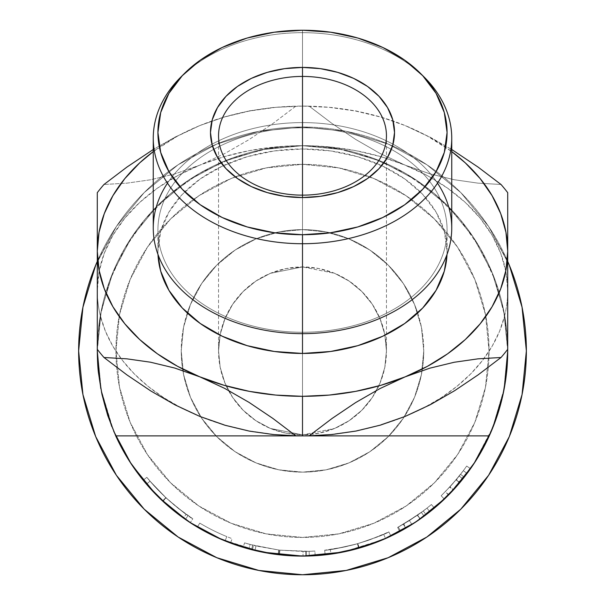 <?xml version="1.0" encoding="UTF-8"?>
<svg xmlns="http://www.w3.org/2000/svg" width="605" height="605" viewBox="0 0 605 605"><rect width="100%" height="100%" fill="white"/><g stroke="black" fill="none" stroke-linecap="round" stroke-linejoin="round"><path stroke-width="0.45" stroke-dasharray="3.02 2.27" d="M178.127 537.021L216.832 557.712L258.827 570.447L216.832 557.712L178.127 537.021L216.832 557.712L258.827 570.447L302.5 574.75A223.865 223.865 0 0 0 526.365 350.885A223.865 223.865 0 0 0 302.5 127.02A223.865 223.865 0 0 1 526.365 350.885A223.865 223.865 0 0 1 302.5 574.75L346.173 570.447L388.168 557.712L426.873 537.021L388.168 557.712L346.173 570.447L302.5 574.75A223.865 223.865 0 0 1 78.635 350.885A223.865 223.865 0 0 1 302.5 127.02L258.827 131.323L216.832 144.058L178.127 164.749L144.202 192.587L116.364 226.512L95.673 265.217L82.938 307.211L78.635 350.885L82.938 394.558L95.673 436.553L116.364 475.258L95.673 436.553L82.938 394.558L78.635 350.885L82.938 307.211L95.673 265.217L116.364 226.512L144.202 192.587L178.127 164.749L216.832 144.058L258.827 131.323L302.5 127.02A223.865 223.865 0 0 0 78.635 350.885A223.865 223.865 0 0 0 302.5 574.75L258.827 570.447L302.5 574.75A223.865 223.865 0 0 0 526.365 350.885A223.865 223.865 0 0 0 302.5 127.02L346.173 131.323L302.5 127.02A223.865 223.865 0 0 1 507.708 261.413L488.636 226.512L460.798 192.587L426.873 164.749L388.168 144.058L346.173 131.323L388.168 144.058L426.873 164.749L460.798 192.587L488.636 226.512L509.327 265.217L488.636 226.512L460.798 192.587L426.873 164.749L388.168 144.058L346.173 131.323L302.5 127.02L258.827 131.323L216.832 144.058L178.127 164.749L144.202 192.587L116.364 226.512L95.673 265.217L82.938 307.211L78.635 350.885L82.938 394.558L95.673 436.553L116.364 475.258L144.202 509.183M97.292 350.96L97.292 350.96A205.208 205.208 0 0 0 101.935 394.286A205.208 205.208 0 0 1 302.5 145.676L342.536 149.617L302.5 145.676L262.464 149.617L223.971 161.293L188.488 180.26L157.398 205.776L131.875 236.873L112.908 272.356L101.232 310.849L97.299 349.319L101.232 310.849L112.908 272.356L131.875 236.873L157.398 205.776L188.488 180.26L223.971 161.293L262.464 149.617L302.5 145.676A205.208 205.208 0 0 0 97.292 350.885A205.208 205.208 0 0 0 302.5 556.093A205.208 205.208 0 0 1 97.292 350.885A205.208 205.208 0 0 1 302.5 145.676A205.208 205.208 0 0 0 97.292 350.885A205.208 205.208 0 0 0 302.5 556.093A205.208 205.208 0 0 0 507.708 350.885A205.208 205.208 0 0 0 302.5 145.676A205.208 205.208 0 0 1 507.708 350.885A205.208 205.208 0 0 1 107.758 415.582A205.208 205.208 0 0 0 115.721 435.887M488.636 475.258L509.327 436.553L522.062 394.558L526.365 350.885L522.062 307.211L509.327 265.217L522.062 307.211L526.365 350.885L522.062 394.558L509.327 436.553L488.636 475.258L509.327 436.553L522.062 394.558L526.365 350.885L522.062 307.211L509.327 265.217L488.636 226.512L460.798 192.587L426.873 164.749L388.168 144.058L346.173 131.323L302.5 127.02A223.865 223.865 0 0 0 78.635 350.885A223.865 223.865 0 0 0 302.5 574.75L346.173 570.447L388.168 557.712L426.873 537.021M256.467 550.868L262.464 552.153L221.233 539.32L262.464 552.153L266.616 552.932L262.464 552.153L223.971 540.477L188.488 521.51L157.398 495.987L130.982 463.551L157.398 495.987L189.705 522.319L157.398 495.987L130.982 463.551M113.755 431.425L100.748 388.41L112.908 429.414L131.875 464.89L134.877 469.261M229.84 542.798L223.971 540.477L188.488 521.51L223.971 540.477L262.464 552.153L302.5 556.093A205.208 205.208 0 0 0 507.708 350.885A205.208 205.208 0 0 0 302.5 145.676L342.536 149.617L381.029 161.293L416.512 180.26L447.602 205.776L473.125 236.873L492.092 272.356L503.768 310.849L507.701 349.319L503.768 310.849L492.092 272.356L473.125 236.873L447.602 205.776L416.512 180.26L381.029 161.293L342.536 149.617L381.029 161.293L416.512 180.26L447.602 205.776L473.125 236.873L492.092 272.356L503.768 310.849L507.701 349.319L503.768 310.849L492.092 272.356L473.125 236.873L447.602 205.776L416.512 180.26L381.029 161.293L342.536 149.617L302.5 145.676A205.208 205.208 0 0 1 507.708 350.885L507.708 350.885A205.208 205.208 0 0 0 302.5 145.676A205.208 205.208 0 0 0 97.292 350.885L101.466 392.07M503.534 392.07L504.252 388.41L492.092 429.414L504.252 388.41L492.092 429.414L473.125 464.89L447.602 495.987L415.295 522.319L447.602 495.987L474.017 463.551L447.602 495.987L415.295 522.319M383.767 539.32L342.536 552.153L381.029 540.477L416.512 521.51L420.687 518.644M375.16 542.798L381.029 540.477L342.536 552.153L338.384 552.932L348.533 550.868M101.973 394.46A205.208 205.208 0 0 0 107.698 415.408A205.208 205.208 0 0 1 101.95 394.369M111.698 426.419L101.232 390.921L112.908 429.414L131.875 464.89L157.398 495.987L161.187 499.685M181.114 407.778L163.781 397.712L148.112 386.368L134.28 373.882L122.46 360.406L112.787 346.098L105.383 331.124L100.332 315.674A205.208 145.102 -0 0 1 97.292 291.05A205.208 145.102 -0 0 0 100.332 315.674L98.055 333.211L97.299 349.319L101.232 310.849L112.908 272.356L131.875 236.873L157.398 205.776L188.488 180.26L223.971 161.293L262.464 149.617L302.5 145.676L262.464 149.617L223.971 161.293L188.488 180.26L157.398 205.776L131.875 236.873L112.908 272.356L101.232 310.849L97.299 349.319L100.332 315.674L109.535 281.053L124.622 248.564L145.124 219.184L170.429 193.827L199.756 173.249L232.214 158.087L266.813 148.8L302.5 145.676L302.5 106.102A233.19 164.893 180 0 1 309.185 106.17L332.077 123.533L355.627 139.4L379.978 153.413L405.108 165.112A205.208 145.102 -0 0 0 302.5 145.676L338.187 148.8L372.786 158.087L405.244 173.249L434.571 193.827L459.876 219.184L480.378 248.564L495.465 281.053L504.668 315.674A205.208 145.102 -0 0 0 507.708 291.05A205.208 145.102 -0 0 1 504.668 315.674L507.701 349.319L506.945 333.211L504.668 315.674L499.617 331.124L492.213 346.098L482.54 360.406L470.72 373.882L456.888 386.368L441.219 397.712L423.886 407.778M503.065 394.286A205.208 205.208 0 0 0 507.708 350.885L503.768 390.921L492.092 429.414L473.125 464.89L493.302 426.419M97.292 261.413A223.865 223.865 0 0 1 302.5 127.02L258.827 131.323L216.832 144.058L178.127 164.749L144.202 192.587L116.364 226.512L97.292 261.413M153.632 492.13L157.398 495.987L188.488 521.51L184.313 518.644M443.813 499.685L451.368 492.13M470.123 469.261L473.125 464.89L447.602 495.987L416.512 521.51L381.029 540.477L342.536 552.153L302.5 556.093M424.355 77.266A149.246 105.535 0 0 0 302.5 32.662L302.5 30.25L302.5 32.662A149.246 105.535 180 0 1 422.411 75.36M451.746 228.123A149.246 105.535 0 0 0 393.016 144.217A149.246 105.535 0 0 0 302.5 122.588L302.5 127.791A144.58 102.23 0 0 0 213.633 149.382A144.58 102.23 0 0 0 165.77 263.251A144.58 102.23 0 0 0 302.5 332.258L302.5 333.65L302.5 332.258A144.58 102.23 180 0 1 157.92 230.029A144.58 102.23 180 0 1 213.633 149.382A144.58 102.23 180 0 1 302.5 127.791L302.5 148.974A144.58 102.23 -0 0 0 157.92 251.204A144.58 102.23 -0 0 0 157.996 254.501L157.92 251.204L160.696 231.261L168.924 212.083L182.286 194.409L200.27 178.914L222.179 166.201L247.173 156.755L274.292 150.94L302.5 148.974L330.708 150.94L357.827 156.755L382.821 166.201L404.73 178.914L422.714 194.409L436.076 212.083L444.304 231.261L447.08 251.204L447.004 254.501A144.58 102.23 -0 0 0 447.08 251.204A144.58 102.23 -0 0 0 302.5 148.974L302.5 127.791A144.58 102.23 180 0 1 391.367 149.382A144.58 102.23 180 0 1 447.08 230.029A144.58 102.23 180 0 1 302.5 332.258L302.5 333.65L302.5 332.258A144.58 102.23 0 0 0 439.23 263.251A144.58 102.23 0 0 0 391.367 149.382A144.58 102.23 0 0 0 302.5 127.791L302.5 122.588A149.246 105.535 180 0 1 393.016 144.217A149.246 105.535 180 0 1 437.521 183.156M417.684 312.997A121.257 121.257 0 0 1 423.757 350.885A121.257 121.257 0 0 0 302.5 229.628A121.257 121.257 0 0 0 181.243 350.885A121.257 121.257 0 0 1 187.316 312.997M187.316 312.989A121.257 121.257 0 0 1 417.684 312.989M270.374 273.324L302.5 266.934A83.951 83.951 0 0 0 218.655 346.65A83.951 83.951 0 0 0 302.5 434.836L270.374 428.446L255.862 420.687L243.142 410.243L232.698 397.523L224.939 383.01L220.167 367.265L218.549 350.885L220.167 334.505L224.939 318.759L232.698 304.247L243.142 291.527L255.862 281.083L270.374 273.324L255.862 281.083L243.142 291.527L232.698 304.247L224.939 318.759L220.167 334.505L218.549 350.885L220.167 367.265L224.939 383.01L232.698 397.523L243.142 410.243L255.862 420.687L270.374 428.446L302.5 434.836L302.5 195.143L302.5 266.934L270.374 273.324L286.12 268.552L302.5 266.934L302.5 195.143L302.5 434.836L334.625 428.446L349.138 420.687L361.858 410.243L372.302 397.523L380.061 383.01L384.833 367.265L386.451 350.885L384.833 334.505L380.061 318.759L372.302 304.247L361.858 291.527L349.138 281.083L334.625 273.324L302.5 266.934L334.625 273.324L349.138 281.083L361.858 291.527L372.302 304.247L380.061 318.759L384.833 334.505L386.451 350.885L384.833 367.265L380.061 383.01L372.302 397.523L361.858 410.243L349.138 420.687L334.625 428.446L302.5 434.836A83.951 83.951 0 0 0 386.345 346.65A83.951 83.951 0 0 0 302.5 266.934L318.88 268.552L334.625 273.324L349.138 281.083L361.858 291.527L372.302 304.247L380.061 318.759L384.833 334.505L386.451 350.885L384.833 367.265L380.061 383.01L372.302 397.523L361.858 410.243L349.138 420.687L334.625 428.446L318.88 433.218L302.5 434.836L286.12 433.218L270.374 428.446L255.862 420.687L243.142 410.243L232.698 397.523L224.939 383.01L220.167 367.265L218.549 350.885L220.167 334.505L224.939 318.759L232.698 304.247L243.142 291.527L255.862 281.083L270.374 273.324M167.479 183.156A149.246 105.535 180 0 1 211.984 144.217A149.246 105.535 180 0 1 302.5 122.588L302.5 32.662L302.5 122.588A149.246 105.535 0 0 0 211.984 144.217A149.246 105.535 0 0 0 153.254 228.123M115.948 350.885A186.552 186.552 0 0 0 302.5 537.437A186.552 186.552 0 0 0 489.052 350.885A186.552 186.552 0 0 1 302.5 537.437A186.552 186.552 0 0 1 115.948 350.885L119.533 387.283L130.143 422.275L147.386 454.529L170.587 482.798L198.856 505.999L231.11 523.242L266.102 533.852L302.5 537.437L338.898 533.852L373.89 523.242L406.144 505.999L434.413 482.798L457.614 454.529L474.857 422.275L485.467 387.283L489.052 350.885L485.467 314.487L474.857 279.495L457.614 247.241L434.413 218.972L406.144 195.77L373.89 178.528L338.898 167.918L302.5 164.333L266.102 167.918L231.11 178.528L198.856 195.77L170.587 218.972L147.386 247.241L130.143 279.495L119.533 314.487L115.948 350.885A186.552 186.552 0 0 1 302.5 164.333A186.552 186.552 0 0 1 489.052 350.885A186.552 186.552 0 0 0 302.5 164.333A186.552 186.552 0 0 0 115.948 350.885L119.533 314.487L130.143 279.495L147.386 247.241L170.587 218.972L198.856 195.77L231.11 178.528L266.102 167.918L302.5 164.333L338.898 167.918L373.89 178.528L406.144 195.77L434.413 218.972L457.614 247.241L474.857 279.495L485.467 314.487L489.052 350.885L485.467 387.283L474.857 422.275L457.614 454.529L434.413 482.798L406.144 505.999L373.89 523.242L338.898 533.852L302.5 537.437L266.102 533.852L231.11 523.242L198.856 505.999L170.587 482.798L147.386 454.529L130.143 422.275L119.533 387.283L115.948 350.885M147.862 485.785L143.204 480.257A205.208 205.208 0 0 0 144.875 482.283M146.682 484.416L144.882 482.291A205.208 205.208 0 0 0 151.401 489.732A205.208 205.208 0 0 0 151.416 489.755L149.095 487.184M185.054 519.166L185.41 519.408L188.072 515.581L185.41 519.408C183.693 518.742 176.191 512.707 162.911 501.303L166.08 497.885C179.057 509.024 186.385 514.923 188.072 515.581C186.348 514.908 178.921 508.918 165.793 497.613L150.032 481.164C153.904 485.83 159.251 491.404 166.08 497.885L162.911 501.303C155.909 494.656 150.433 488.953 146.486 484.197L150.032 481.164L146.826 477.315L143.204 480.257L153.564 492.054L168.182 506.03L153.451 491.941A205.208 205.208 0 0 0 190.265 522.682L177.53 513.653L168.561 506.355M197.366 527.121A205.208 205.208 0 0 0 230.52 543.056A205.208 205.208 0 0 1 197.366 527.121A205.208 205.208 0 0 0 230.52 543.056L232.154 538.692A200.542 200.542 0 0 1 199.756 523.113L197.366 527.121A205.208 205.208 0 0 0 225.06 540.923A205.208 205.208 0 0 1 197.366 527.121A205.208 205.208 0 0 0 225.06 540.923A205.208 205.208 0 0 1 197.366 527.121L199.756 523.113L197.366 527.121A205.208 205.208 0 0 0 225.06 540.923L226.822 536.605A200.542 200.542 0 0 1 199.756 523.113L197.366 527.121A205.208 205.208 0 0 0 225.06 540.923L226.822 536.605A200.542 200.542 0 0 1 199.756 523.113L197.366 527.121A205.208 205.208 0 0 0 225.06 540.923L226.822 536.605A200.542 200.542 0 0 1 199.756 523.113L197.366 527.121A205.208 205.208 0 0 0 225.06 540.923L226.822 536.605A200.542 200.542 0 0 1 199.756 523.113L197.366 527.121A205.208 205.208 0 0 0 230.52 543.056L232.154 538.692A200.542 200.542 0 0 1 199.756 523.113L197.366 527.121A205.208 205.208 0 0 0 230.52 543.056M243.202 547.343L251.559 549.673L252.716 545.15L244.556 542.874L243.202 547.343A205.208 205.208 0 0 0 248.867 548.962L250.084 544.462A200.542 200.542 0 0 1 244.556 542.874L243.202 547.343A205.208 205.208 0 0 0 254.932 550.505L278.111 554.641A205.208 205.208 0 0 0 279.427 554.793L309.276 555.98A205.208 205.208 0 0 0 315.167 555.7L306.553 556.055A205.208 205.208 0 0 1 305.722 556.071L278.814 554.724L252.383 549.877A205.208 205.208 0 0 1 251.559 549.673L243.202 547.343A205.208 205.208 0 0 0 248.867 548.962L254.924 550.505L256.006 545.967L278.671 550.013L278.111 554.641A205.208 205.208 0 0 0 279.427 554.793L279.949 550.157L303.029 551.427L303.037 556.093L279.427 554.793L279.949 550.157A200.542 200.542 0 0 1 278.671 550.013L278.111 554.641L254.924 550.505L248.867 548.962L250.084 544.462L256.006 545.967L254.924 550.505M328.152 554.483L325.172 554.838A205.208 205.208 0 0 0 345.901 551.45L355.445 549.151A205.208 205.208 0 0 0 385.551 538.541L383.661 534.275L367.704 540.537L355.059 544.424L367.659 540.552L383.661 534.275C382.224 535.349 373.557 538.488 357.653 543.698L358.939 548.183C375.183 542.866 384.054 539.652 385.551 538.541C384.167 539.607 375.297 542.821 358.939 548.183L357.653 543.698C341.159 547.737 332.054 549.665 330.338 549.491L342.642 547.374L355.044 544.424L342.725 547.359L330.338 549.491L330.988 554.104C332.765 554.286 342.075 552.312 358.939 548.183L357.653 543.698L358.939 548.183L373.837 543.298L385.551 538.541L373.746 543.328L361.404 547.457M388.97 536.99L365.617 546.149L346.257 551.374A205.208 205.208 0 0 0 346.264 551.374L325.77 554.77L345.909 551.45M348.42 550.89A205.208 205.208 0 0 0 348.427 550.89L331.495 554.036L348.48 550.875A205.208 205.208 0 0 0 348.488 550.875L348.427 550.89M352.201 549.983A205.208 205.208 0 0 0 355.438 549.151L371.266 544.228L388.924 537.006M385.831 538.412A205.208 205.208 0 0 0 388.584 537.164M388.637 537.142A205.208 205.208 0 0 0 390.323 536.348L390.739 536.151A205.208 205.208 0 0 0 390.875 536.091L389.885 536.559M415.726 522.032L399.829 531.545A205.208 205.208 0 0 0 434.405 508.087A205.208 205.208 0 0 1 424.135 516.156L414.879 522.591M444.493 499.042A205.208 205.208 0 0 0 446.717 496.871L446.808 496.781A205.208 205.208 0 0 0 446.815 496.781M458.983 483.637L464.247 477.171A205.208 205.208 0 0 0 467.083 473.458L463.339 470.675A200.542 200.542 0 0 1 456.102 479.825L445.235 491.759L448.555 495.034A205.208 205.208 0 0 0 448.812 494.769L456.162 486.896M448.819 494.769A205.208 205.208 0 0 0 470.516 468.709A205.208 205.208 0 0 1 462.84 478.956L460.095 482.321M489.279 435.887A205.208 205.208 0 0 0 497.242 415.582M497.302 415.408A205.208 205.208 0 0 0 503.027 394.46M168.182 506.03L178.959 514.742L189.546 522.213M166.761 504.789L165.369 503.549M144.882 482.291L147.015 484.809M148.785 486.836L151.394 489.732M153.451 491.941L147.877 485.8L162.586 501L180.729 516.065M168.167 506.022L185.311 519.34L170.897 508.336M309.276 555.98L303.037 556.093L303.029 551.427L309.125 551.321L309.276 555.98A205.208 205.208 0 0 0 315.167 555.7L314.88 551.049L306.463 551.389A200.542 200.542 0 0 1 305.646 551.405L279.351 550.089L253.518 545.355A200.542 200.542 0 0 1 252.716 545.15L251.559 549.673A205.208 205.208 0 0 0 252.383 549.877L253.518 545.355L252.383 549.877L278.814 554.724L279.351 550.089L278.814 554.724L305.722 556.071L305.646 551.405L305.722 556.071A205.208 205.208 0 0 0 306.553 556.055L306.463 551.389L306.553 556.055L315.167 555.7L314.88 551.049A200.542 200.542 0 0 1 309.125 551.321L309.276 555.98A205.208 205.208 0 0 0 315.167 555.7M389.839 536.582L390.875 536.091C389.272 537.535 378.556 541.588 358.712 548.243L357.434 543.759L358.712 548.243M325.324 554.823L325.762 554.77L325.324 554.823M413.502 523.484L411.914 524.49L409.434 520.542L398.34 527.046L417.563 515.142L397.621 527.439L399.829 531.545A205.208 205.208 0 0 0 406.152 527.991L426.102 514.696A205.208 205.208 0 0 0 434.405 508.087L431.41 504.51A200.542 200.542 0 0 1 423.288 510.975L426.102 514.696A205.208 205.208 0 0 0 429.868 511.785L426.971 508.132L429.868 511.785A205.208 205.208 0 0 0 434.405 508.087L431.41 504.51A200.542 200.542 0 0 1 421.375 512.405L409.434 520.542L411.914 524.49L400.57 531.145L413.555 523.446M413.495 523.484L412.814 523.922M460.102 482.306L462.84 478.956L459.195 476.044L449.719 487.063L441.151 495.775L450.067 486.685L460.571 474.305L464.247 477.171A205.208 205.208 0 0 0 470.516 468.709L466.697 466.031A200.542 200.542 0 0 1 460.571 474.305L464.247 477.171L456.2 486.851M446.808 496.781L453.009 490.375M456.034 487.04L446.717 496.871M457.97 484.824L453.145 490.231L449.719 487.063L453.145 490.231L452.669 490.746M507.708 192.715L507.708 338.588M507.708 290.498A205.208 145.102 -0 0 0 405.108 165.112L429.837 173.816L454.211 179.723L478.033 183.149L501.023 184.487L478.033 183.149L454.211 179.723L429.837 173.816L381.029 156.718L355.611 150.622L329.286 146.917L302.5 145.676L275.714 146.917L249.389 150.622L223.971 156.718L199.892 165.112L224.629 153.617L249.003 139.634L272.825 123.594L295.815 106.17L272.923 107.501L249.373 110.859L225.022 116.727L199.892 125.537L175.163 137.04L153.254 149.495L175.163 137.04L199.892 125.537A205.208 145.102 180 0 1 405.108 125.537L380.371 116.841L355.997 110.934L332.175 107.508L309.185 106.17L332.077 123.533L355.627 139.4L379.978 153.413L427.425 175.662L447.602 188.178L465.305 202.448L480.219 218.231L492.092 235.254L500.721 253.223L505.954 271.842L507.708 290.778M223.971 424.839L249.389 430.942L275.714 434.647L295.807 435.812A205.208 145.102 -0 0 1 199.892 416.444A205.208 145.102 -0 0 1 120.864 358.311A205.208 145.102 -0 0 1 100.332 315.674L109.535 281.053L124.622 248.564L145.124 219.184L170.429 193.827L199.756 173.249L232.214 158.087L266.813 148.8L302.5 145.676A205.208 145.102 -0 0 0 199.892 165.112L174.769 173.93L150.418 179.798L126.868 183.156L103.977 184.487L126.868 183.156L150.418 179.798L174.769 173.93L199.892 165.112L224.629 153.617L249.003 139.634L272.825 123.594L295.815 106.17A233.19 164.893 180 0 1 302.5 106.102L329.286 107.342L355.611 111.048L381.029 117.143L405.108 125.537A205.208 145.102 180 0 1 451.746 151.613L427.425 136.087L405.108 125.537L430.231 137.244L451.746 149.495L430.231 137.244L405.108 125.537L380.371 116.841L355.997 110.934L332.175 107.508L309.185 106.17A233.19 164.893 -0 0 0 302.5 106.102A233.19 164.893 -0 0 0 295.815 106.17L272.923 107.501L249.373 110.859L225.022 116.727L199.892 125.537L177.575 136.087L153.254 151.613A205.208 145.102 180 0 1 199.892 125.537L223.971 117.143L249.389 111.048L275.714 107.342L302.5 106.102L302.5 145.676L338.187 148.8L372.786 158.087L405.244 173.249L434.571 193.827L459.876 219.184L480.378 248.564L495.465 281.053L504.668 315.674A205.208 145.102 -0 0 1 484.136 358.311A205.208 145.102 -0 0 1 405.108 416.444A205.208 145.102 -0 0 1 302.5 435.887L329.286 434.647L355.611 430.942L381.029 424.839M97.292 338.626L97.292 192.745M97.292 290.491A205.208 145.102 -0 0 1 199.892 165.112L177.575 175.662L157.398 188.178L139.695 202.448L124.781 218.231L112.908 235.254L104.279 253.223L99.046 271.842L97.292 290.778M423.757 350.885L421.428 374.54L414.531 397.288L403.323 418.252L388.244 436.628L369.867 451.708L348.904 462.916L326.155 469.813L302.5 472.142L278.845 469.813L256.096 462.916L235.133 451.708L216.756 436.628L201.677 418.252L190.469 397.288L183.572 374.54L181.243 350.885L183.572 327.229L190.469 304.481L201.677 283.518L216.756 265.141L235.133 250.062L256.096 238.854L278.845 231.957L302.5 229.628L326.155 231.957L348.904 238.854L369.867 250.062L388.244 265.141L403.323 283.518L414.531 304.481L421.428 327.229L423.757 350.885A121.257 121.257 0 0 1 302.5 472.142A121.257 121.257 0 0 1 181.243 350.885A121.257 121.257 0 0 0 302.5 472.142A121.257 121.257 0 0 0 423.757 350.885L421.428 327.229L414.531 304.481L403.323 283.518L388.244 265.141L369.867 250.062L348.904 238.854L326.155 231.957L302.5 229.628L278.845 231.957L256.096 238.854L235.133 250.062L216.756 265.141L201.677 283.518L190.469 304.481L183.572 327.229L181.243 350.885L183.572 374.54L190.469 397.288L201.677 418.252L216.756 436.628L235.133 451.708L256.096 462.916L278.845 469.813L302.5 472.142L326.155 469.813L348.904 462.916L369.867 451.708L388.244 436.628L403.323 418.252L414.531 397.288L421.428 374.54L423.757 350.885M507.708 350.885L503.768 310.849L492.092 272.356L473.125 236.873L447.602 205.776L416.512 180.26L381.029 161.293L342.536 149.617L302.5 145.676L262.464 149.617L223.971 161.293L188.488 180.26L157.398 205.776L131.875 236.873L112.908 272.356L101.232 310.849L97.292 350.885M143.566 480.695L143.204 480.257L146.826 477.315C151.197 482.911 157.504 489.664 165.762 497.59C173.544 504.668 180.335 510.212 186.136 514.22L192.821 518.78C190.772 518.198 181.772 511.149 165.815 497.643C157.497 489.657 151.167 482.881 146.826 477.315L150.032 481.164L146.486 484.197L143.204 480.257L146.826 477.315L143.204 480.257L146.486 484.197L150.032 481.164L165.793 497.613L162.609 501.023L165.793 497.613L173.892 504.759L187.656 515.294L177.893 508.026L168.092 499.722L156.952 488.848L150.032 481.164L146.486 484.197C150.418 488.923 155.795 494.535 162.609 501.023L165.762 497.59L162.586 501M189.282 522.032L183.428 518.016L186.136 514.22L183.428 518.016L165.15 503.352M164.552 502.808L163.342 501.704M144.633 481.988L162.639 501.053L165.815 497.643L177.787 507.943L192.821 518.78L190.265 522.682L192.821 518.78L181.772 511.021L168.485 500.078L154.827 486.579L146.826 477.315L154.842 486.594L165.815 497.643L162.639 501.053L167.767 505.667M171.434 508.79L190.265 522.682M199.756 523.113A200.542 200.542 0 0 0 232.154 538.692A200.542 200.542 0 0 1 199.756 523.113A200.542 200.542 0 0 0 226.822 536.605A200.542 200.542 0 0 1 199.756 523.113A200.542 200.542 0 0 0 226.822 536.605A200.542 200.542 0 0 1 199.756 523.113M306.463 551.389L314.88 551.049A200.542 200.542 0 0 1 309.125 551.321L279.949 550.157A200.542 200.542 0 0 1 278.671 550.013L250.084 544.462A200.542 200.542 0 0 1 244.556 542.874L252.716 545.15A200.542 200.542 0 0 0 253.518 545.355L279.351 550.089L305.646 551.405A200.542 200.542 0 0 0 306.463 551.389M333.983 553.666L359.211 548.1L357.926 543.623C337.726 548.41 326.639 550.603 324.658 550.202L325.172 554.838L324.658 550.202C326.594 550.595 337.522 548.448 357.434 543.759C376.832 537.255 387.306 533.292 388.864 531.878L390.875 536.091L388.864 531.878C387.518 533.186 377.202 537.104 357.926 543.623L359.211 548.1L388.622 537.149M355.816 549.045L334.323 553.613M325.172 554.838L328.523 554.437M354.719 544.515L370.131 539.683L388.327 532.135L369.7 539.834L357.434 543.759L344.933 546.89L325.233 550.142L345.289 546.814L354.719 544.515M324.802 550.187L325.24 550.134L324.802 550.187M388.735 531.946L388.327 532.135L388.735 531.946M333.899 553.681L330.988 554.104L330.338 549.491C332.168 549.642 341.273 547.714 357.653 543.698C373.633 538.458 382.307 535.319 383.661 534.275L385.551 538.541M357.873 548.485L337.446 553.099M410.432 525.42L400.57 531.145L398.34 527.046L400.57 531.145L411.914 524.49L424.135 516.156L421.375 512.405L424.135 516.156A205.208 205.208 0 0 0 434.405 508.087M399.829 531.545A205.208 205.208 0 0 0 406.152 527.991L403.792 523.968A200.542 200.542 0 0 1 397.621 527.439L417.563 515.142L420.241 518.961L413.313 523.605L420.044 519.098A205.208 205.208 0 0 0 429.868 511.785L426.971 508.132A200.542 200.542 0 0 1 423.288 510.975L426.102 514.696L406.152 527.991L403.792 523.968A200.542 200.542 0 0 1 397.621 527.439L399.829 531.545L420.241 518.961L417.563 515.142L398.34 527.046L409.434 520.542L421.375 512.405A200.542 200.542 0 0 0 431.41 504.51A200.542 200.542 0 0 1 417.374 515.271L403.331 524.24L417.601 515.112L426.971 508.132L417.601 515.112L403.331 524.24L405.675 528.271L420.278 518.931L417.601 515.112L420.278 518.931L429.868 511.785L426.971 508.132A200.542 200.542 0 0 1 417.374 515.271L420.044 519.098A205.208 205.208 0 0 0 429.868 511.785L415.454 522.206M412.398 524.187L411.362 524.837M403.792 523.968L423.288 510.975L403.792 523.968M411.052 525.034L405.675 528.271L403.331 524.24L417.374 515.271L420.044 519.098L414.848 522.607M450.377 493.166L444.38 499.148L441.151 495.775L444.38 499.148L451.776 491.691M451.905 491.562L452.336 491.101M448.812 494.769L445.235 491.759L456.102 479.825L459.671 482.82A205.208 205.208 0 0 0 467.083 473.458L463.339 470.675A200.542 200.542 0 0 1 456.102 479.825L459.671 482.82A205.208 205.208 0 0 0 467.083 473.458L463.339 470.675L467.083 473.458L459.997 482.435L467.083 473.458L463.339 470.675L456.42 479.44L459.997 482.435L456.42 479.44L445.235 491.759L452.752 483.713L463.339 470.675A200.542 200.542 0 0 1 460.571 474.305L450.067 486.685L453.5 489.846L450.067 486.685L441.695 495.261L451.466 485.157L459.195 476.044L462.84 478.956A205.208 205.208 0 0 0 470.516 468.709L466.697 466.031A200.542 200.542 0 0 1 459.195 476.044A200.542 200.542 0 0 0 466.697 466.031A200.542 200.542 0 0 1 463.339 470.675L467.083 473.458A205.208 205.208 0 0 0 470.516 468.709M441.279 495.661L441.68 495.268L441.279 495.661M448.555 495.034L456.737 486.238M458.847 483.803L456.783 486.193M331.109 554.089L331.495 554.036L331.109 554.089M412.943 523.839L408.64 526.516L412.943 523.839M407.052 527.462L408.632 526.516L407.052 527.462M182.589 75.36A149.246 105.535 180 0 1 302.5 32.662A149.246 105.535 0 0 0 180.645 77.266M507.708 341.689L507.708 349.251M507.708 326.866L507.708 336.289M507.708 313.307L507.708 324.953M507.708 293.153L507.708 306.576M507.708 271.017L507.708 284.569M507.708 248.837L507.708 257.427M507.708 228.645L507.708 235.436M507.708 200.323L507.708 205.685M507.708 215.183L507.708 217.029M97.292 217.089L97.292 215.221M97.292 205.677L97.292 200.293M97.292 235.443L97.292 228.766M97.292 257.329L97.292 248.784M97.292 284.675L97.292 270.987M97.292 306.493L97.292 293.191M97.292 324.893L97.292 313.186M97.292 336.35L97.292 326.76M97.292 349.236L97.292 341.742M218.549 135.785L218.549 350.885M447.08 251.204L447.08 230.029M157.92 251.204L157.92 230.029M386.451 135.785L386.451 350.885"/><path stroke-width="0.91" d="M488.636 475.258L460.798 509.183L426.873 537.021L460.798 509.183L488.636 475.258L460.798 509.183L426.873 537.021L460.798 509.183L488.636 475.258L509.327 436.553L522.062 394.558L526.365 350.885L522.062 307.211L509.327 265.217L507.708 261.413A223.865 223.865 0 0 1 302.5 574.75A223.865 223.865 0 0 1 97.292 261.413L95.673 265.217L82.938 307.211L78.635 350.885L82.938 394.558L95.673 436.553L116.364 475.258L144.202 509.183L178.127 537.021L144.202 509.183L178.127 537.021L144.202 509.183L116.364 475.258L144.202 509.183M507.708 336.289L507.708 350.885A205.208 205.208 0 0 1 302.5 556.093L262.464 552.153L302.5 556.093L342.536 552.153L302.5 556.093L266.616 552.932L302.5 556.093L338.384 552.932L302.5 556.093L273.263 553.998L244.624 547.759L217.157 537.505L191.445 523.446L168.167 506.022M130.982 463.551L113.755 431.425M100.748 388.41L97.292 350.96L100.748 388.41M97.292 350.824L97.299 349.319L97.292 350.824M507.708 350.96L504.252 388.41L507.708 350.96M415.295 522.319L383.767 539.32M189.705 522.319L221.233 539.32L189.705 522.319M474.017 463.551L491.245 431.425L474.017 463.551M507.708 349.251L507.708 251.204A205.208 145.102 180 0 1 405.108 376.87L429.837 368.173L454.211 362.259L478.033 358.841L501.023 357.495L478.132 374.858L454.582 390.724L430.231 404.745L405.108 416.444L380.371 425.141L355.997 431.055L332.175 434.473L309.185 435.819L332.077 418.456L355.627 402.59L379.978 388.569L405.108 376.87A205.208 145.102 180 0 1 302.5 396.313L302.5 435.887A233.19 164.893 -0 0 0 309.185 435.819L332.077 418.456L355.627 402.59L379.978 388.569L405.108 376.87L429.837 368.173L454.211 362.259L478.033 358.841L501.023 357.495A233.19 164.893 -0 0 0 507.708 349.312L507.708 350.885C507.572 360.625 507.179 367.916 506.544 372.756L503.05 394.369L497.272 415.499L489.279 435.887A205.208 205.208 0 0 1 115.721 435.887L107.728 415.499L101.95 394.369A205.208 205.208 0 0 1 101.935 394.286A205.208 205.208 0 0 0 101.973 394.46M426.873 537.021L388.168 557.712L346.173 570.447L302.5 574.75L258.827 570.447L216.832 557.712L178.127 537.021M101.466 392.07L111.698 426.419M134.877 469.261L153.632 492.13M161.187 499.685L184.313 518.644M229.84 542.798L256.467 550.868M348.533 550.868L375.16 542.798M420.687 518.644L443.813 499.685M451.368 492.13L470.123 469.261M493.302 426.419L503.534 392.07M437.521 183.156A149.246 105.535 180 0 1 302.5 333.65L302.5 243.724A149.246 105.535 0 0 0 435.04 186.711A149.246 105.535 0 0 0 424.355 77.266L420.551 73.462A144.58 102.23 180 0 1 430.896 179.481A144.58 102.23 180 0 1 302.5 234.717L302.5 353.441A144.58 102.23 -0 0 0 447.004 254.501L444.304 271.153L436.076 290.332L422.714 308.005L404.73 323.493L382.821 336.206L357.827 345.659L330.708 351.475L302.5 353.441L274.292 351.475L247.173 345.659L222.179 336.206L200.27 323.493L182.286 308.005L168.924 290.332L160.696 271.153L157.996 254.501A144.58 102.23 -0 0 0 302.5 353.441L302.5 333.65A149.246 105.535 0 0 0 451.746 228.123L451.746 138.197A149.246 105.535 180 0 1 302.5 243.724A149.246 105.535 180 0 1 153.254 138.197A149.246 105.535 180 0 1 182.589 75.36M184.449 73.462L180.645 77.266A149.246 105.535 0 0 0 169.96 186.711A149.246 105.535 0 0 0 302.5 243.724L302.5 234.717A144.58 102.23 180 0 1 174.104 179.481A144.58 102.23 180 0 1 184.449 73.462A144.58 102.23 180 0 1 302.5 30.25L274.292 32.216L247.173 38.032L222.179 47.477L200.27 60.19L182.286 75.685L168.924 93.359L160.696 112.538L157.92 132.48L160.696 152.43L168.924 171.608L182.286 189.282L200.27 204.77L222.179 217.49L247.173 226.935L274.292 232.751L302.5 234.717L330.708 232.751L357.827 226.935L382.821 217.49L404.73 204.77L422.714 189.282L436.076 171.608L444.304 152.43L447.08 132.48L444.304 112.538L436.076 93.359L422.714 75.685L404.73 60.19L382.821 47.477L357.827 38.032L330.708 32.216L302.5 30.25A144.58 102.23 180 0 1 420.551 73.462M302.5 76.419A83.951 59.358 0 0 0 218.549 135.785A83.951 59.358 0 0 0 302.5 195.143L302.5 197.555A92.028 65.075 180 0 1 210.472 132.48A92.028 65.075 180 0 1 302.5 67.412L302.5 195.143A83.951 59.358 180 0 1 218.549 135.785A83.951 59.358 180 0 1 302.5 76.419A83.951 59.358 180 0 1 386.451 135.785A83.951 59.358 180 0 1 302.5 195.143L302.5 67.412L320.453 68.66L337.719 72.366L353.63 78.378L367.575 86.47L379.017 96.331L387.525 107.584L392.758 119.79L394.528 132.48L392.758 145.177L387.525 157.383L379.017 168.636L367.575 178.498L353.63 186.59L337.719 192.602L320.453 196.307L302.5 197.555L284.547 196.307L267.281 192.602L251.37 186.59L237.425 178.498L225.983 168.636L217.475 157.383L212.242 145.177L210.472 132.48L212.242 119.79L217.475 107.584L225.983 96.331L237.425 86.47L251.37 78.378L267.281 72.366L284.547 68.66L302.5 67.412A92.028 65.075 180 0 1 394.528 132.48A92.028 65.075 180 0 1 302.5 197.555L302.5 195.143A83.951 59.358 0 0 0 386.451 135.785A83.951 59.358 0 0 0 302.5 76.419M422.411 75.36A149.246 105.535 180 0 1 451.746 138.197M473.178 464.806A205.208 205.208 0 0 0 489.279 435.887L302.5 435.887A233.19 164.893 180 0 1 295.815 435.819L302.5 435.887L302.5 396.313A205.208 145.102 180 0 1 199.892 376.87L224.629 388.365L249.003 402.355L272.825 418.388L295.815 435.819L272.923 434.488L249.373 431.123L225.022 425.262L199.892 416.444L175.163 404.949L150.789 390.959L126.967 374.926L103.977 357.495L126.868 358.833L150.418 362.191L174.769 368.059L199.892 376.87L224.629 388.365L249.003 402.355L272.825 418.388L295.815 435.819A233.19 164.893 -0 0 0 302.5 435.887L115.721 435.887L107.728 415.499L101.95 394.369L98.456 372.756C97.821 367.916 97.428 360.625 97.292 350.885A205.208 205.208 0 0 0 97.292 350.968M167.986 505.863L147.28 485.112L129.735 461.63L115.721 435.887A205.208 205.208 0 0 0 131.822 464.806M131.928 464.973A205.208 205.208 0 0 0 143.204 480.257L147.877 485.8M151.401 489.732A205.208 205.208 0 0 0 151.409 489.748A205.208 205.208 0 0 0 153.458 491.948M190.265 522.682A205.208 205.208 0 0 0 197.366 527.121M230.52 543.056A205.208 205.208 0 0 0 243.202 547.343M254.932 550.505A205.208 205.208 0 0 0 262.426 552.146M262.502 552.161A205.208 205.208 0 0 0 278.058 554.634M278.111 554.641A205.208 205.208 0 0 0 309.276 555.98M315.167 555.7A205.208 205.208 0 0 0 325.172 554.838M345.901 551.45A205.208 205.208 0 0 0 346.241 551.374A205.208 205.208 0 0 0 348.42 550.89M348.427 550.89A205.208 205.208 0 0 0 348.48 550.875A205.208 205.208 0 0 0 352.201 549.983M388.622 537.149L388.584 537.164A205.208 205.208 0 0 0 388.637 537.142L390.323 536.355M390.323 536.348A205.208 205.208 0 0 0 390.739 536.151L390.875 536.091A205.208 205.208 0 0 0 399.829 531.545M434.405 508.087A205.208 205.208 0 0 0 444.493 499.042M446.815 496.781A205.208 205.208 0 0 0 448.555 495.034M470.516 468.709A205.208 205.208 0 0 0 473.072 464.973M149.095 487.184L147.862 485.785M168.561 506.355L165.369 503.549M147.015 484.809L148.785 486.836M147.983 485.921L146.486 484.197M170.897 508.336L166.761 504.789M507.708 350.885L506.544 372.756L503.05 394.369L497.272 415.499L489.279 435.887L475.265 461.63L457.72 485.112L437.014 505.863L415.726 522.032M412.043 524.414L412.95 523.832M414.879 522.591L413.495 523.484M456.2 486.851L458.983 483.637M457.97 484.832L456.737 486.238M101.95 394.369L98.456 372.756L97.292 350.885L97.292 251.204A205.208 145.102 180 0 1 153.254 151.613L139.695 162.874L124.781 178.656L112.908 195.68L104.279 213.648L99.046 232.267L97.292 251.204L99.046 270.148L104.279 288.759L112.908 306.735L124.781 323.758L139.695 339.541L157.398 353.812L177.575 366.327L199.892 376.87A205.208 145.102 180 0 1 97.292 251.204L97.292 192.67A233.19 164.893 180 0 1 103.977 184.487L126.967 167.056L153.254 149.495L126.967 167.056L103.977 184.487A233.19 164.893 -0 0 0 97.292 192.67L97.292 349.312A233.19 164.893 -0 0 0 103.977 357.495L126.868 358.833L150.418 362.191L174.769 368.059L223.971 385.264L249.389 391.367L275.714 395.073L302.5 396.313L329.286 395.073L355.611 391.367L381.029 385.264L405.108 376.87L427.425 366.327L447.602 353.812L465.305 339.541L480.219 323.758L492.092 306.735L500.721 288.759L505.954 270.148L507.708 251.204L507.708 192.67A233.19 164.893 -0 0 0 501.023 184.487L478.132 167.124L451.746 149.495L478.132 167.124L501.023 184.487A233.19 164.893 180 0 1 507.708 192.67L507.708 251.204L505.954 232.267L500.721 213.648L492.092 195.68L480.219 178.656L465.305 162.874L451.746 151.613A205.208 145.102 180 0 1 507.708 251.204L507.708 349.312A233.19 164.893 180 0 1 501.023 357.495L478.132 374.858L454.582 390.724L430.231 404.745L405.108 416.444L423.886 407.778M97.292 350.885L97.292 336.35M507.708 284.569L507.708 290.778A205.208 145.102 -0 0 1 507.708 291.05A205.208 145.102 -0 0 0 507.708 290.778L507.708 290.491M97.292 293.191L97.292 290.778A205.208 145.102 -0 0 1 97.292 290.491L97.292 290.778A205.208 145.102 -0 0 0 97.292 291.05A205.208 145.102 -0 0 1 97.292 290.778L97.292 284.675M181.114 407.778L199.892 416.444L223.971 424.839M381.029 424.839L405.108 416.444L380.371 425.141L355.997 431.055L332.175 434.473L309.185 435.819A233.19 164.893 180 0 1 302.5 435.887L489.279 435.887M115.721 435.887L302.5 435.887A205.208 145.102 -0 0 1 295.807 435.812L272.923 434.488L249.373 431.123L225.022 425.262L199.892 416.444L175.163 404.949L150.789 390.959L126.967 374.926L103.977 357.495A233.19 164.893 180 0 1 97.292 349.312M413.555 523.446L387.843 537.505L360.376 547.759L331.737 553.998L302.5 556.093M180.729 516.065L185.054 519.166M165.15 503.352L164.552 502.808M163.342 501.704L162.586 501M167.767 505.667L171.434 508.79M143.566 480.695L144.633 481.988M358.508 548.304L355.816 549.045M334.323 553.613L328.152 554.483M328.523 554.437L333.983 553.666M358.871 548.198L357.873 548.485M337.446 553.099L333.899 553.681M411.362 524.837L410.432 525.42M412.814 523.922L411.052 525.034M453.009 490.375L450.377 493.166M459.535 482.987L458.847 483.803M456.783 486.193L456.034 487.04M361.563 547.412L358.939 548.183M412.943 523.839L415.317 522.304M415.454 522.206L413.041 523.779M456.004 487.07L459.671 482.82M153.254 138.197L153.254 228.123A149.246 105.535 0 0 0 302.5 333.65A149.246 105.535 180 0 1 167.479 183.156M507.708 338.588L507.708 341.689M507.708 325.55L507.708 326.866M507.708 306.576L507.708 313.307M507.708 324.953L507.708 325.543M507.708 290.498A205.208 145.102 -0 0 1 507.708 290.778L507.708 293.153M507.708 269.096L507.708 271.017M507.708 235.436L507.708 248.837M507.708 257.427L507.708 269.089M507.708 217.029L507.708 228.645M507.708 192.715L507.708 200.323M507.708 205.685L507.708 215.183M97.292 219.464L97.292 217.089M97.292 215.221L97.292 205.677M97.292 200.293L97.292 192.745M97.292 248.784L97.292 235.443M97.292 228.766L97.292 219.486M97.292 270.987L97.292 257.329M97.292 313.186L97.292 306.493M97.292 326.76L97.292 324.893M97.292 341.742L97.292 338.626"/></g></svg>
